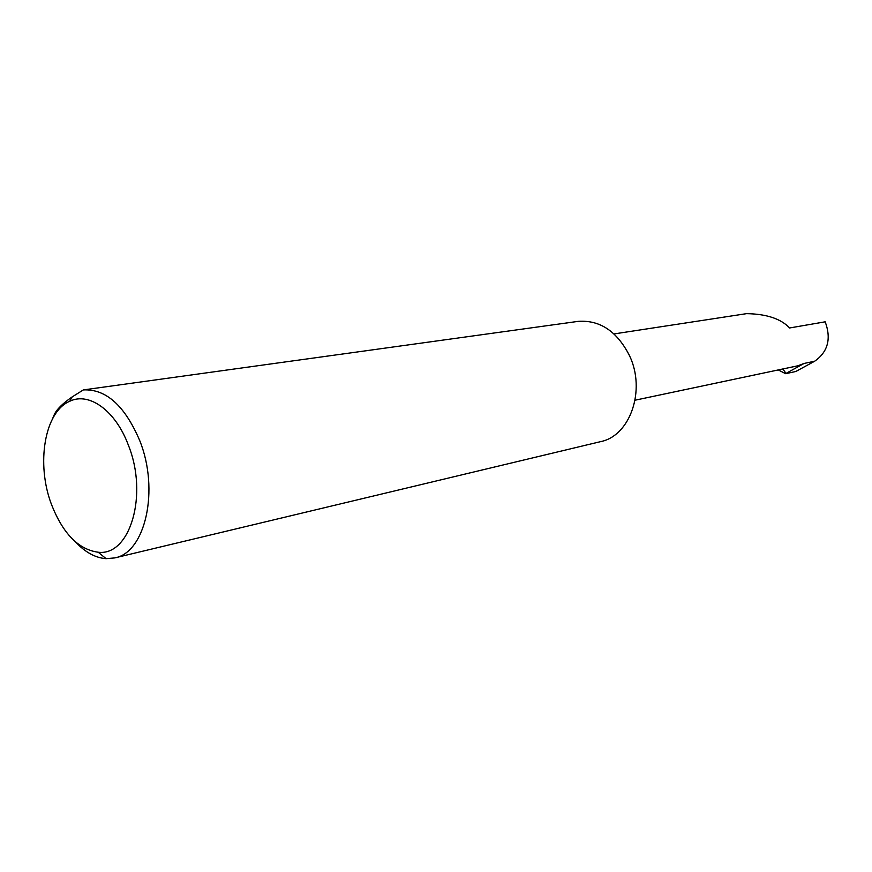 <?xml version="1.0" encoding="UTF-8"?>
<svg xmlns="http://www.w3.org/2000/svg" width="872" height="872" viewBox="0 0 872 872"><rect width="100%" height="100%" fill="white"/><g stroke="black" fill="none" stroke-linecap="round" stroke-linejoin="round"><path stroke-width="1.31" d="M614.03 333.932L746.596 313.648C766.553 313.985 780.887 318.76 789.607 327.97L825.195 321.812C831.452 338.761 827.931 351.896 814.655 361.226L795.765 371.505L785.628 373.696L778.26 369.935M128.347 445.123C115.595 410.668 89.129 391.724 69.76 401.251C44.45 411.758 35.916 464.068 51.579 504.725C63.035 533.729 78.578 549.567 98.22 552.227C129.961 556.358 148.523 494.882 128.347 445.123M52.44 418.963L54.347 414.527C56.658 409.393 62.621 403.496 72.245 396.858L83.352 389.915C106.035 388.825 124.816 405.698 139.705 440.534C159.718 490.053 145.319 552.739 114.69 557.917L106.09 558.669C95.419 557.873 85.271 552.336 75.635 542.046M83.352 389.915L578.191 321.365C599.969 319.85 617.071 331.295 629.519 355.7C646.152 390.296 630.053 436.011 600.546 441.646L114.69 557.917M635.078 400.204L797.717 365.826L804.082 363.45L786.032 373.39L782.827 368.965M804.082 363.45L814.655 361.226M69.76 401.251L72.234 396.858M98.22 552.227L106.09 558.669"/></g></svg>
